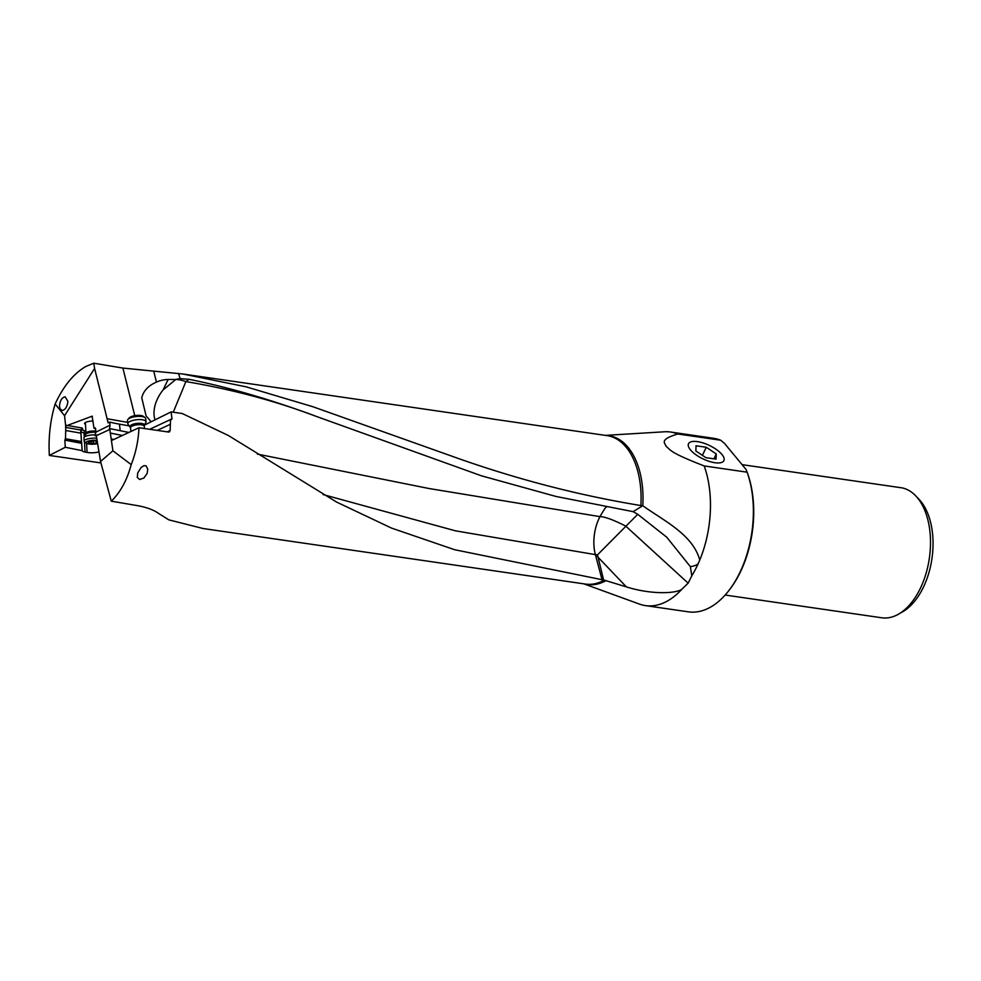 <?xml version="1.0" encoding="UTF-8"?>
<svg xmlns="http://www.w3.org/2000/svg" width="981" height="981" viewBox="0 0 981 981"><rect width="100%" height="100%" fill="white"/><g stroke="black" fill="none" stroke-linecap="round" stroke-linejoin="round"><path stroke-width="1.47" d="M169.333 431.959L170.154 430.524L170.535 419.549L171.994 418.789L171.074 411.897L182.221 413.516L228.328 435.478L336.593 502.064L391.505 528.085L454.632 549.716L604.235 580.151L626.356 586.871C651.948 594.976 676.89 593.456 681.954 589.14L688.135 583.155L691.789 575.859A87.689 51.417 -81.7 0 0 698.374 563.266C697.601 564.774 694.928 565.914 690.379 566.65L691.789 575.859M168.707 432.057L138.959 427.728C138.431 440.469 135.844 452.756 131.221 464.614L112.913 450.794L109.798 429.457L96.31 435.687L100.553 461.475L112.913 450.794M604.235 580.151A74.997 43.973 98.3 0 1 585.473 584.075L203.165 528.538L168.793 519.844L158.579 513.431C153.809 509.985 146.954 507.41 137.99 505.73L111.27 501.168C120.332 492.462 126.978 480.273 131.221 464.614M171.246 419.647L171.994 418.789L169.296 420.126M139.633 479.501L143.888 478.029L147.162 473.406L147.763 469.077L146.034 465.828L143.974 465.644L141.068 467.532L137.72 472.903L137.303 477.44L139.633 479.501M149.676 429.286L170.535 419.549M170.105 424.405L157.291 430.389M111.724 439.942A1.729 1.128 101.3 0 0 112.582 440.04L138.959 427.728M111.27 501.168L100.553 461.475M95.807 432.192L95.635 428.685L94.029 428.256L92.079 416.202L65.69 426.073L64.55 415.699L94.605 368.415L108.143 422.872L109.688 422.112L110.019 425.19L95.807 432.192L95.071 435.711L96.763 435.037L96.31 435.687M95.071 435.711A131.871 34.605 -3.1 0 1 96.322 435.883M98.823 451.947A8.976 2.354 -3.1 0 1 87.812 452.56A8.976 2.354 -3.1 0 1 87.088 452.437L85.053 452.057A8.976 2.354 -3.1 0 1 82.183 450.647L65.286 447.275L49.344 455.442C48.29 437.759 50.215 420.616 55.12 404L64.55 415.699M100.957 462.934L49.344 455.442M134.753 415.662L122.895 368.071L93.771 363.215L85.936 366.416C73.82 373.405 63.544 385.925 55.12 404M122.895 368.071L182.858 374.006L246.047 386.808L312.939 406.747L461.315 459.537C521.328 480.445 581.169 495.773 640.863 505.546L642.8 505.755A75.194 44.096 -81.7 0 0 642.347 485.816A75.194 44.096 -81.7 0 0 642.347 485.767A75.194 44.096 -81.7 0 0 605.768 435.441M704.199 465.938C669.238 452.351 671.139 450.34 666.124 446.355C664.995 442.921 658.803 439.746 677.761 433.982A87.689 51.417 -81.7 0 0 670.661 432.045L713.555 438.286A87.689 51.417 98.3 0 1 720.655 440.211L724.518 443.412L745.989 469.372L747.093 472.18L704.199 465.938A87.689 51.417 -81.7 0 1 709.68 490.426A87.689 51.417 -81.7 0 1 699.76 560.053C692.819 534.633 664.615 521.242 642.8 505.755M670.661 432.045A87.689 51.417 -81.7 0 0 664.419 431.787L605.314 435.38M583.744 583.818L639.391 604.075A87.689 51.417 -81.7 0 0 645.449 605.608A87.689 51.417 -81.7 0 0 681.954 589.14M746.7 471.088L747.093 472.18A87.689 51.417 98.3 0 1 752.586 496.656A87.689 51.417 98.3 0 1 729.091 590.28A87.689 51.417 98.3 0 1 710.036 607.398A87.689 51.417 98.3 0 1 688.343 611.837L645.449 605.608M699.76 560.053L698.374 563.266M603.622 580.065L597.49 554.878L637.748 514.314M688.135 583.155L626.246 526.552M322.957 494.522L455.417 530.819L595.381 554.621A34.593 16.628 164.9 0 0 597.49 554.878M109.688 422.112A132.043 43.336 173.7 0 0 119.461 424.148L129.333 425.901M144.599 425.043L171.074 411.897M95.635 428.685L94.912 427.937A130.829 34.323 176.9 0 1 95.329 427.986M110.019 425.19L109.492 428.844A132.043 43.336 -6.3 0 0 110.215 429.028M109.602 429.322L110.694 428.795L109.798 429.457M122.367 435.478L110.657 433.136M128.818 432.425L110.694 428.795M85.494 424.381A7.762 2.036 -3.1 0 1 87.101 421.83A7.762 2.036 -3.1 0 1 93.072 421.008M65.69 426.073L65.715 430.5L80.859 433.136L80.687 430.021L82.183 450.647M66.463 425.313L82.269 428.059L80.687 430.021L65.519 427.385M82.146 450.512L80.859 433.136M65.715 430.5L65.482 438.752L81.448 441.524M65.286 447.275L64.832 440.113L65.482 438.752M94.605 368.415L93.771 363.215M59.976 408.709L62.244 410.524C65.482 409.69 67.358 406.612 67.873 401.303L65.114 396.753C61.877 397.587 60 400.665 59.498 405.975L59.976 408.709M107.702 418.826L127.677 422.382M155.121 419.819A34.593 17.597 -17.1 0 1 154.814 419.157A32.557 21.852 132 0 1 154.483 407.9A32.557 21.852 132 0 1 163.067 389.972L168.131 379.475A29.884 25.396 18.5 0 0 156.457 382.1C148.45 385.533 143.545 390.757 141.742 397.771L146.083 415.858L151.123 421.793M154.814 419.157L155.035 419.856M642.739 505.705L633.125 511.653L556.055 496.472L481.291 475.76L316.998 416.667C276.151 401.131 232.46 389.445 185.887 381.584A34.593 21.803 44.3 0 0 175.783 379.475L168.131 379.475M175.783 379.475L163.067 389.972M178.517 373.393L180.136 378.641L175.918 379.402M316.986 416.667C271.847 399.868 229.211 387.421 189.1 379.316L180.136 378.641M690.379 566.65L666.724 537.196L637.785 514.338L633.125 511.653M606.834 506.515C605.841 508.796 608.306 502.247 599.955 516.631L599.955 516.631C604.701 516.619 613.407 519.832 626.074 526.27M602.076 579.857L595.381 554.621A34.593 20.38 98.7 0 1 599.967 516.644L428.93 488.501L257.353 454.093M173.257 412.216L185.887 381.584L189.1 379.316M714.928 462.725A19.608 7.443 -154.5 0 1 695.774 454.657A19.608 7.443 -154.5 0 1 688.49 443.755A19.608 7.443 -154.5 0 1 697.466 441.622A19.608 7.443 -154.5 0 1 716.719 449.752A19.608 7.443 -154.5 0 1 723.868 460.665A19.608 7.443 -154.5 0 1 714.928 462.725M742.077 464.651L902.373 487.925A65.764 38.566 98.3 0 1 915.739 495.883L918.989 499.304A62.563 36.689 98.3 0 1 931.95 558.618A62.563 36.689 98.3 0 1 902.643 611.801L898.559 614.143A65.764 38.566 98.3 0 1 898.02 614.449A65.764 38.566 98.3 0 1 881.747 617.785L725.155 595.038M915.739 495.883A65.764 38.566 98.3 0 1 929.914 531.395A65.764 38.566 98.3 0 1 898.559 614.143M746.676 471.039L746.97 471.812A85.96 50.411 98.3 0 1 729.913 589.201L729.091 590.28M720.655 440.211L677.761 433.982M94.029 428.256L95.623 428.525M96.445 438.164A9.148 2.403 176.9 0 0 84.145 441.07L83.974 437.771A9.148 2.403 -3.1 0 1 84.059 437.391A9.148 2.403 -3.1 0 1 95.451 434.841M84.145 441.07A9.148 2.403 176.9 0 0 84.525 441.695L86.267 443.154A7.419 1.95 176.9 0 0 88.572 443.964A7.419 1.95 176.9 0 0 97.327 443.682M96.727 440.322A7.419 1.95 176.9 0 0 88.621 440.972A7.419 1.95 176.9 0 0 86.267 443.154M97.229 443.118L96.604 443.13A2.391 0.625 176.9 0 0 93.416 443.596L91.503 443.596A2.391 0.625 176.9 0 0 88.915 443.142L88.265 442.701A2.391 0.625 176.9 0 0 89.308 442.112A2.391 0.625 176.9 0 0 88.879 441.793L90.142 441.34A2.391 0.625 176.9 0 0 93.33 440.874L95.243 440.874A2.391 0.625 176.9 0 0 96.911 441.34M144.391 425.46L145.899 422.333A9.148 3.004 173.7 0 0 146.01 421.72A9.148 3.004 173.7 0 0 143.005 419.88A9.148 3.004 173.7 0 0 133.073 420.371A9.148 3.004 173.7 0 0 127.824 423.731A9.148 3.004 173.7 0 0 128.082 424.307L130.534 427.826A6.904 2.269 -6.3 0 1 134.495 425.288A6.904 2.269 -6.3 0 1 142 424.92A6.904 2.269 -6.3 0 1 144.256 426.306L144.391 425.46A7.272 2.391 173.7 0 0 142.098 423.51A7.272 2.391 173.7 0 0 133.551 424.074A7.272 2.391 173.7 0 0 130.228 427.029M127.824 423.731L127.469 420.518A9.148 3.004 -6.3 0 1 127.922 419.414A9.148 3.004 -6.3 0 1 142.65 416.667A9.148 3.004 -6.3 0 1 144.98 417.538A9.148 3.004 -6.3 0 1 145.654 418.507L146.01 421.72M127.922 419.414L129.369 417.82A7.419 2.44 -6.3 0 1 141.325 415.588A7.419 2.44 -6.3 0 1 143.214 416.287L144.98 417.538M695.848 450.978L696.044 445.779L706.259 447.262L716.265 453.945L716.081 459.145L705.866 457.661L695.848 450.978M716.265 453.945L713.935 458.826M706.259 447.262L702.396 455.343M170.154 430.524L167.322 431.848M182.858 374.006L607.031 435.625A74.997 43.973 98.3 0 1 640.409 485.558A74.997 43.973 98.3 0 1 640.421 485.607A74.997 43.973 98.3 0 1 640.863 505.546M584.21 583.891A75.194 44.096 -81.7 0 0 606.099 580.58M626.356 586.871L597.221 556.337M120.185 430.696L119.461 424.148M113.808 439.463L111.294 438.961M92.435 416.361L91.699 416.238M82.269 428.059L82.784 429.739A7.247 1.901 176.9 0 0 85.102 430.867L85.85 431.015M65.298 438.838L81.582 441.965M64.832 440.113L81.754 443.351M156.457 382.1L153.698 371.002M82.784 429.739A1.729 1.668 -17.2 0 0 81.153 431.517A8.976 2.354 176.9 0 0 84.023 432.928A1.729 1.14 100.9 0 1 85.102 430.867M84.243 437.048L84.023 432.928L85.972 433.295M86.598 443.363L87.088 452.437M85.053 452.057L84.501 441.671M95.746 431.027A6.904 1.815 176.9 0 0 85.972 433.197L85.396 422.517M85.972 433.197L85.752 434.24A7.272 1.913 -3.1 0 1 95.807 432.253M88.915 443.142L88.879 442.505M91.503 443.596L91.38 441.34M93.416 443.596L93.269 440.91M96.604 443.13L96.506 441.315M146.083 415.858A34.519 34.519 0 0 0 146.537 416.508M85.752 434.24L84.059 437.391M89.271 441.376L89.308 442.112M130.534 427.826L130.939 431.468M144.256 426.306L144.514 428.538"/></g></svg>
